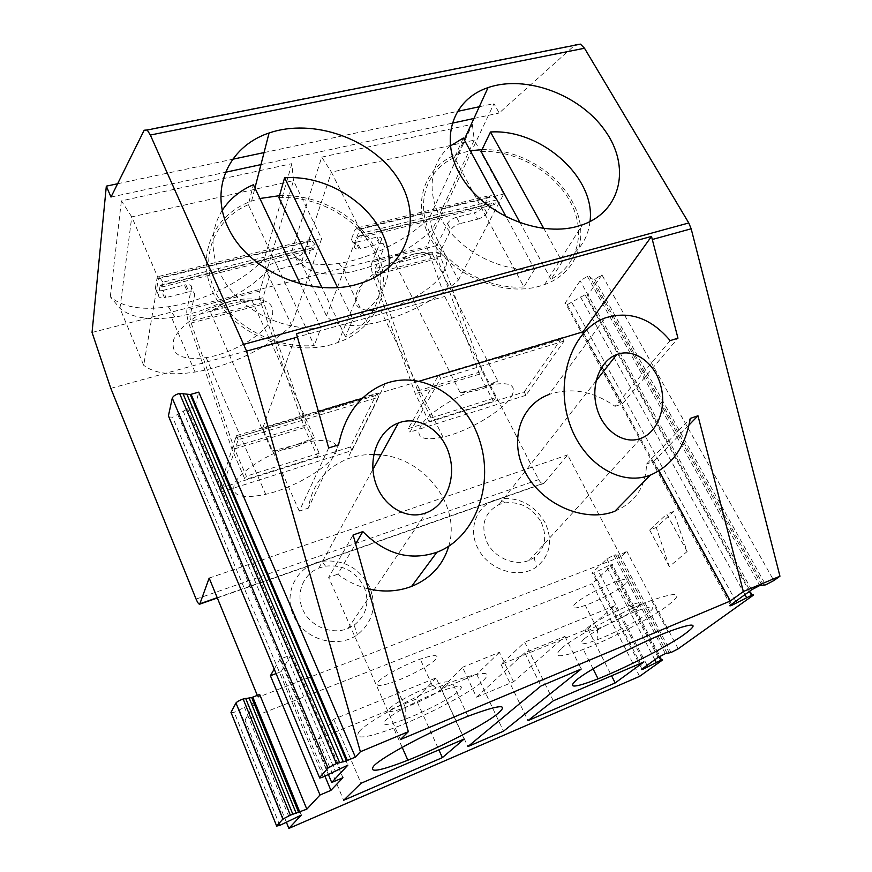<?xml version="1.0" encoding="UTF-8"?>
<svg xmlns="http://www.w3.org/2000/svg" width="872" height="872" viewBox="0 0 872 872"><rect width="100%" height="100%" fill="white"/><g stroke="black" fill="none" stroke-linecap="round" stroke-linejoin="round"><path stroke-width="0.65" stroke-dasharray="4.36 3.27" d="M413.884 254.057L405.109 257.393L395.267 263.758L460.176 392.738L481.835 387.233L497.847 381.075L432.392 254.123L421.645 252.891L413.884 254.057C391.081 259.834 365.052 277.034 357.367 291.106C351.078 306.137 358.763 312.438 380.432 310.007C402.057 306.584 430.136 290.801 441.526 275.53C452.274 258.341 445.581 250.656 421.427 252.477L413.884 254.057M524.236 391.975L562.135 337.584L564.042 341.094L525.958 395.278L524.236 391.975L511.766 395.921C517.02 384.944 509.586 381.358 489.454 385.162L481.835 387.233C458.356 394.286 429.842 412.02 421.623 424.435C414.494 437.155 421.612 441.385 442.998 437.123C468.264 431.542 504.081 410.254 511.766 395.921L408.238 428.664L409.916 432.131L440.643 378.448L438.79 374.731L408.238 428.664M432.392 254.123C422.353 254.123 412.957 255.867 404.216 259.333L395.267 263.758M376.922 393.359L378.753 397.174L238.154 439.728L221.019 492.124L351.983 450.53L350.326 446.976L376.922 393.359L236.399 435.684L219.428 488.375L228.638 485.464M238.154 439.728L236.399 435.684M621.028 556.739L600.993 564.489L606.847 558.93L613.834 555.137L619.894 555.061L626.848 551.3L621.028 556.739L567.628 454.933L543.768 483.48C542.101 483.982 540.411 482.696 538.689 479.611L444.764 296.48L426.713 246.613L493.955 103.626L499.198 113.011L575.16 44.864L144.163 130.233M298.78 264.172C303.467 262.745 306.508 260.575 307.914 257.676L311.064 248.357L311.969 247.648L313.517 249.414L315.141 244.672L310.53 239.342L307.772 241.5L304.655 250.864C303.271 253.785 300.23 255.954 295.543 257.371L298.78 264.172L278.702 269.219L275.487 262.363C270.734 263.813 267.715 265.971 266.429 268.849L259.911 290.986C259.126 294.442 259.649 298.976 261.491 304.611L304.361 427.596L317.604 456.732L319.196 453.222L306.29 424.893L263.518 302.257L262.995 297.701L269.612 275.705C270.909 272.838 273.939 270.68 278.702 269.219M278.909 197.672C317.255 195.71 357.585 218.044 373.554 250.079C389.708 282.027 378.513 319.926 345.432 336.756L352.844 319.141L337.638 287.64M388.934 267.584C386.808 290.136 374.786 307.315 352.844 319.141M304.884 416.86L235.767 437.755L304.884 416.86L305.734 414.81M545.218 522.906C534.536 504.943 519.418 496.909 499.885 498.806C478.107 502.261 466.673 527.342 478.085 548.728C489.05 570.321 519.047 579.608 536.443 566.985C550.188 555.595 553.11 540.891 545.218 522.906M541.24 522.295C547.572 536.792 545.207 548.586 534.144 557.688L529.108 560.402C514.84 566.309 495.133 558.124 487.317 543.005C480.189 525.424 484.134 512.572 499.166 504.463L504.714 502.882C520.453 501.335 532.629 507.809 541.24 522.295M291.88 163.642L264.423 258.701C243.135 281.689 203.579 301.44 168.329 306.737C141.94 310.606 122.603 307.282 110.308 296.763L119.955 308.35C130.964 317.484 148.164 320.536 171.566 317.528L174.858 317.048C208.31 311.849 246.002 293.156 266.592 271.497L293.472 180.646L131.759 216.877L119.955 308.35L143.695 365.313L158.431 278.68L131.759 216.877L121.393 200.876L291.88 163.642L293.472 180.646L321.626 238.677L291.564 325.278C269.546 347.111 229.391 366.567 195.034 372.039C171.544 375.745 154.431 373.499 143.695 365.313M264.423 258.701L266.592 271.497L291.564 325.278M669.304 566.669L656.289 527.495L673.533 511.504L687.125 551.54L669.304 566.669L649.662 530.023L656.289 527.495M601.909 274.865L586.943 296.48C587.826 294.987 587.183 294.409 585.025 294.758L567.269 304.633C565.089 304.993 564.424 304.426 565.263 302.944L580.131 280.817L587.368 276.348L589.57 276.522L592.557 279.127L594.715 279.291L601.909 274.865L773.813 580.578M687.125 551.54L666.764 514.066L649.662 530.023M158.508 295.052C158.421 297.396 160.437 298.333 164.557 297.864L166.007 297.57L162.911 290.409L161.473 290.692C157.352 291.15 155.325 290.202 155.412 287.836L158.508 295.052L160.132 285.7L160.764 285.035L162.105 286.953L162.955 282.19L315.141 244.672M313.517 249.414L162.105 286.953M587.357 627.927C593.658 622.27 615.163 610.782 628.865 605.8L629.137 605.702C659.232 594.475 625.464 618.64 597.505 628.777L597.244 628.886C585.744 632.974 582.452 632.647 587.357 627.927M625.845 583.63C619.055 589.766 598.661 600.688 585.297 605.375C573.787 609.277 570.408 608.743 575.149 603.784C581.264 597.876 602.574 586.355 616.286 581.591C628.123 577.667 631.306 578.354 625.845 583.63M248.324 204.669C214.97 218.916 199.208 255.987 214.588 290.322C229.663 324.7 274.07 349.28 314.236 345.465L248.324 204.669L253.392 184.733M222.175 210.479C207.427 233.511 210.555 265.753 231.244 290.736C251.921 315.708 288.305 330.673 321.027 327.872L314.236 345.465M162.911 290.409L184.45 285.035L187.567 292.142L166.007 297.57M187.567 292.142L188.973 291.858C193.006 291.412 194.925 292.338 194.707 294.649L191.611 287.597L186.913 309.745C186.39 313.212 187.055 317.822 188.93 323.588L232.148 449.636L245.097 479.644L246.34 476.177L233.718 446.987L190.597 321.278L189.933 316.656L194.707 294.649M168.885 417.001L172.602 417.154L187.556 408.892L195.066 406.733L347.884 765.136M431.051 417.982L417.764 390.939L375.592 273.012L375.276 268.565L384.53 246.634L381.249 240.094L372.093 262.145C370.927 265.579 371.243 270.015 373.031 275.432L415.312 393.73L428.948 421.536L431.051 417.982L495.656 397.621L482.172 371.33L417.764 390.939M477.703 219.155C481.922 217.858 484.952 215.787 486.783 212.921L491.579 203.699L492.756 202.947L494.5 204.539L496.964 199.841L491.754 195.045L488.124 197.323L483.382 206.599C481.562 209.465 478.543 211.547 474.324 212.833L477.703 219.155L459.904 223.635L456.536 217.27L474.324 212.833M354.675 245.98C354.032 248.346 355.482 249.338 359.046 248.956L360.212 248.716L356.931 242.078L355.765 242.307C352.201 242.678 350.74 241.675 351.372 239.299L354.675 245.98L358.283 236.683L359.264 235.952L360.855 237.675L362.708 232.944L496.964 199.841M231.167 712.827L234.208 712.271L255.169 702.352L301.298 815.08M553.306 700.794L524.715 642.119L501.062 664.399L587.87 628.93L614.869 605.691L643.896 661.935M587.87 628.93L611.566 675.8M456.536 217.27C452.263 218.578 449.254 220.66 447.521 223.494L436.937 245.479C435.575 248.901 435.782 253.262 437.537 258.57L479.437 374.153L493.269 401.207L428.948 421.536M493.269 401.207L495.656 397.621M321.714 157.124L472.352 124.227L429.395 217.946C406.788 240.171 369.63 258.81 338.968 263.388C315.479 266.767 299.674 262.973 291.553 251.997L321.714 157.124L331.415 172.155L301.211 262.799C308.514 272.413 322.564 275.912 343.372 273.296L346.075 272.903C378.459 266.778 407.202 252.422 432.305 229.848L458.4 280.097C435.183 301.232 397.73 319.512 368.126 324.166L343.372 273.296M291.553 251.997L301.211 262.799L326.444 315.838C333.387 324.613 347.285 327.392 368.126 324.166M482.172 371.33L440.371 256.106L440.175 251.736L450.857 229.859C452.612 227.036 455.62 224.954 459.904 223.635M306.29 424.893L233.718 446.987M373.816 454.443C364.572 454.312 355.776 455.827 347.405 458.988C325.289 468.111 312.263 484.483 308.328 508.125L338.554 444.862M368.235 588.84C357.117 586.104 346.958 581.221 337.758 574.19L355.613 543.899M448.742 546.264C461.212 506 425.144 458.639 380.911 454.901M319.196 453.222L246.34 476.177M476.515 697.197L513.543 681.784L564.947 636.386L524.791 652.768L476.515 697.197L462.52 667.254L441.308 688.804L467.861 746.596M524.791 652.768L540.945 686.013M209.171 578.092L260.597 560.423M260.957 560.304L567.628 454.933M321.027 327.872L300.306 284.032M670.165 340.614L615.076 406.33C593.178 391.038 571.138 387.092 548.946 394.504L605.124 317.964M614.913 511.221C635.416 502.261 645.945 486.532 646.523 464.024L690.275 418.429M228.987 485.355L350.326 446.976M221.019 492.124L219.428 488.375M279.476 195.677C318.465 193.748 359.765 216.888 375.647 249.555C394.275 284.959 378.448 328.134 338.173 342.434L331.567 344.571C289.515 356.844 234.633 334.205 214.73 295.957C194.303 257.872 212.605 214.839 251.594 201.061L259.9 198.5M639.601 676.356L592.099 583.717L612.34 564.838C613.179 563.966 612.7 563.813 610.901 564.369L593.887 573.133C592.077 573.689 591.576 573.547 592.382 572.686L600.993 564.489L258.09 697.251L257.327 695.398M481.126 151.477C515.156 150.039 552.892 170.956 569.558 200.473C586.376 229.903 579.182 264.39 551.006 279.323L562.2 261.731L543.845 228.529M589.995 221.597C587.892 239.244 578.616 252.618 562.2 261.731M274.2 669.107L279.879 659.178L290.954 654.992L281.122 671.647L324.962 776.211M281.122 671.647L276.064 673.576M561.568 648.343C574.31 636.734 621.736 611.37 651.58 600.405C679.866 590.747 684.466 593.036 665.38 607.293C646.49 620.526 609.092 639.667 583.313 649.4C559.072 658.251 551.823 657.891 561.568 648.343M513.543 681.784L499.427 652.332L462.52 667.254M252.084 300.927L240.247 299.848L230.818 301.265L220.322 305.287L210.25 311.784L271.868 451.031C282.103 450.573 291.738 448.546 300.764 444.96L314.53 437.82L252.084 300.927C240.727 301.047 229.979 303.118 219.842 307.162L210.25 311.784M562.135 337.584L438.79 374.731M564.042 341.094L440.643 378.448M359.111 731.663C367.145 721.493 416.315 694.929 451.947 681.784C486.151 669.936 495.307 670.688 479.415 684.062C462.923 696.663 423.89 716.664 393.664 728.109C365.237 738.573 353.727 739.75 359.111 731.663M384.933 721.035C390.307 714.68 419.77 698.897 440.861 691.169C460.721 684.28 466.16 684.716 457.168 692.466C447.63 699.878 424.13 711.988 405.872 718.942C388.204 725.45 381.228 726.147 384.933 721.035M195.208 406.156L198.74 392.138M464.166 739.031L436.109 677.915L333.682 719.302L317.942 739.194L343.677 800.256M333.682 719.302L361.041 783.263M334.379 732.48L415.977 699.148L438.889 749.876M317.942 739.194L334.02 732.622M450.279 146.038C428.784 163.467 425.667 196.385 444.535 224.584C463.283 252.804 501.738 271.835 534.656 269.285L506.261 217.041M389.501 708.653C393.719 703.606 416.042 691.583 432.359 685.621L432.697 685.49C448.154 680.204 452.481 680.607 445.668 686.689C435.826 693.829 422.506 700.728 405.709 707.377L405.382 707.497C391.844 712.359 386.558 712.74 389.501 708.653M435.804 659.199C430.91 664.856 409.72 676.28 393.893 681.86C380.366 686.493 375.004 686.624 377.805 682.264C381.838 676.912 403.943 664.835 420.239 659.134C434.256 654.436 439.444 654.458 435.804 659.199M328.679 447.957L299.281 511.123L308.328 508.125M326.444 315.838L359.874 229.303L331.415 172.155L474.27 140.141L503.722 194.053L458.4 280.097M429.395 217.946L432.305 229.848L474.27 140.141L472.352 124.227M271.868 451.031L295.477 445.003C268.783 453.037 239.953 471.458 234.568 483.589C230.666 495.808 241.043 499.384 265.698 494.315C295.194 487.721 332.167 465.463 336.287 451.423C338.652 440.883 328.166 437.897 304.829 442.464L295.477 445.003L314.53 437.82M375.919 395.463L307.445 416.129L309.952 415.323L310.813 413.274M659.003 470.847L653.837 461.408L646.523 464.024M653.837 461.408L689.065 424.98M525.958 395.278L409.916 432.131M111.006 197.072L225.096 172.362M260.957 164.601L452.056 123.214M473.921 118.483L499.198 113.011M290.954 654.992L342.947 777.704M279.879 659.178L328.384 774.565M230.818 301.265C205.203 307.772 178.978 325.561 173.702 339.666C170.345 354.642 181.169 360.627 206.163 357.629C231.004 353.651 260.248 337.268 269.873 321.79C278.266 304.404 268.314 296.927 240.018 299.347L230.818 301.265M499.558 356.43L498.239 358.501L500.484 357.869L502.697 357.16L504.016 355.089M92.051 332.461L426.713 246.613M117.611 183.752L232.268 159.336M264.053 152.578L457.244 111.442M479.284 106.755L493.955 103.626M110.308 296.763L121.393 200.876M359.874 229.303L503.722 194.053M362.708 232.944L357.945 227.756L354.937 229.946L351.372 239.299M441.308 688.804L476.755 674.318L503.504 731.194M162.955 282.19L158.933 276.391L156.993 278.419L155.412 287.836M191.611 287.597C191.807 285.264 189.889 284.327 185.856 284.752L184.45 285.035M584.044 639.089C592.153 631.917 620.493 616.864 638.13 610.433C654.589 604.808 657.335 606.149 646.37 614.455C635.328 622.27 612.776 633.879 597.178 639.808C582.136 645.302 577.755 645.062 584.044 639.089M501.062 664.399L527.942 720.643M345.432 336.756L321.932 287.629M337.758 574.19L328.646 577.449L353.106 534.972M479.437 374.153L415.312 393.73M286.365 822.198L245.043 720.065L592.099 583.717M498.239 358.501L560.707 339.688M551.006 279.323L520.213 222.981M460.176 392.738C469.245 392.433 477.693 390.732 485.519 387.626L497.847 381.075M275.487 262.363L295.543 257.371M614.869 605.691L524.715 642.119M299.281 511.123L262.646 428.381L296.458 333.682M262.646 428.381L318.454 411.562M362.24 398.362L419.356 381.151M375.897 395.419L309.952 415.323M364.06 586.812C369.957 602.269 366.632 615.065 354.108 625.191L347.972 628.505C331.818 635.187 310.628 626.597 303.064 610.247C295.281 593.985 302.867 574.354 318.847 568.043L325.539 566.146C342.881 564.424 355.722 571.313 364.06 586.812M436.109 677.915L415.977 699.148M369.673 586.954C359.319 567.748 343.394 559.192 321.899 561.306C297.374 565.121 282.593 592.818 293.788 616.166C304.459 639.732 337.377 649.226 357.378 634.74C372.933 622.052 377.031 606.127 369.673 586.954M245.043 720.065L255.169 702.352M110.809 388.356L444.764 296.48M158.431 278.68L321.626 238.677M317.604 456.732L245.097 479.644M454.421 157.581C425.841 170.312 414.789 204.048 431.139 235.505C447.227 267.006 488.516 289.875 523.919 286.888L454.421 157.581L463.326 138.027M534.656 269.285L523.919 286.888M351.983 450.53L378.753 397.174M304.361 427.596L232.148 449.636M400.412 739.543L328.646 577.449M615.076 406.33L622.357 403.91L583.532 333.017M499.427 652.332L476.755 674.318M564.947 636.386L581.221 669.02M622.357 403.91L677.958 338.173M560.685 339.655L502.697 357.16M494.5 204.539L360.855 237.675M482.009 149.635C516.486 148.469 554.843 170.084 571.389 200.004C590.758 232.759 579.629 272.162 544.608 284.545L539.267 286.278C502.675 296.981 452.088 275.563 431.531 240.345C410.516 205.258 423.694 166.083 457.637 154.082L470.248 150.758M673.533 511.504L666.764 514.066M259.671 694.483L258.09 697.251M356.931 242.078L375.952 237.337L379.255 243.92L360.212 248.716M379.255 243.92L380.399 243.691C383.887 243.332 385.261 244.313 384.53 246.634M381.249 240.094C381.969 237.762 380.584 236.759 377.096 237.108L375.952 237.337M669.347 653.041L618.183 555.388M667.026 653.117L615.578 554.81M307.914 257.676L304.655 250.864M266.429 268.849L269.612 275.705M752.765 595.598L586.943 296.48M678.22 648.801L626.848 551.3M311.064 248.357L160.132 285.7M262.995 297.701L189.933 316.656M177.91 414.821L329.049 774.205M486.783 212.921L483.382 206.599M244.334 706.941L290.245 820.062M248.4 704.979L294.431 818.045M187.556 408.892L340.015 768.461M239.408 709.895L285.09 822.896M440.175 251.736L375.276 268.565M440.371 256.106L375.592 273.012M763.709 585.395L592.557 279.127M263.518 302.257L190.597 321.278M217.226 597.702L268.783 579.618M269.143 579.499L544.401 482.968M662.088 660.311L612.34 564.838M751.599 589.81L580.131 280.817M730.529 605.048L565.263 302.944M447.521 223.494L450.857 229.859M647.079 665.347L598.388 571.051M641.956 669.042L592.382 572.686M436.937 245.479L372.093 262.145M437.537 258.57L373.031 275.432M488.124 197.323L354.937 229.946M307.772 241.5L156.993 278.419M654.839 659.733L606.411 566.44M761.801 584.959L589.57 276.522M183.142 411.006L335.153 770.804M744.939 594.628L580.425 296.829M196.091 599.097L538.689 479.611M259.911 290.986L186.913 309.745M261.491 304.611L188.93 323.588M658.077 657.39L606.847 558.93M491.579 203.699L358.283 236.683M735.826 601.211L571.869 302.562M380.432 310.007L442.998 437.123M404.216 259.333L405.099 257.382M504.714 502.882L499.885 498.806M534.144 557.688L536.443 566.985M174.858 317.048L168.329 306.737M160.764 285.035L311.969 247.648M628.865 605.8L616.286 581.591M597.244 628.886L585.297 605.375M323.272 776.919L172.602 417.154M164.557 297.864L161.473 290.692M359.046 248.956L355.765 242.307M594.715 279.291L765.66 584.861M385.152 383.702L347.405 458.988M338.173 342.434L363.025 282.474M251.594 201.061L254.94 188.014M668.116 631.829L651.58 600.405M593.069 668.868L583.313 649.4M219.842 307.162L220.322 305.276M432.359 685.621L420.239 659.134M405.382 707.497L393.893 681.86M206.163 357.629L265.698 494.315M304.568 441.908L304.829 442.464M300.764 444.96L301.592 442.987M593.887 573.133L642.904 668.355M357.945 227.756L491.754 195.045M158.933 276.391L310.53 239.342M610.901 564.369L659.025 656.779M185.856 284.752L188.973 291.858M597.505 628.777L597.178 639.808M629.137 605.702L638.13 610.433M346.075 272.903L338.968 263.388M587.368 276.348L759.817 585.504M405.709 707.377L405.872 718.942M432.697 685.49L440.861 691.169M347.972 628.505L425.983 512.856M318.847 568.043L372.911 469.474M585.025 294.758L749.397 591.412M325.539 566.146L321.899 561.306M354.108 625.191L357.378 634.74M543.768 483.48L217.335 597.974M485.519 387.626L486.827 385.588M619.894 555.061L671.004 652.518M359.264 235.952L492.756 202.947M613.834 555.137L665.336 653.64M567.269 304.633L731.357 604.438M544.608 284.545L582.365 224.823M457.637 154.082L464.231 139.684M195.034 372.039L171.566 317.528M467.904 716.261L451.947 681.784M402.177 747.348L393.664 728.109M279.759 825.392L234.208 712.271M529.108 560.402L640.789 438.387M499.166 504.463L596.067 380.857M377.096 237.108L380.399 243.691"/><path stroke-width="1.31" d="M328.384 774.565L331.709 782.478L347.884 765.136L323.272 776.919C320.34 778.053 319.087 778.271 319.534 777.606L327.981 768.036L336.374 763.567L346.478 760.831L355.373 757.103L198.74 392.138L190.249 394.526L179.578 393.403C175.621 394.493 173.179 396.062 172.275 398.123L168.416 415.868L168.885 417.001M276.064 673.576L270.407 675.735L320.024 795.002L306.824 809.162L259.671 694.483L251.681 697.546L243.146 699.006C239.451 700.369 237.053 701.688 235.974 702.952L230.993 712.402L276.675 826.078L279.759 825.392L301.298 815.08L288.883 828.4L639.601 676.356L662.088 660.311C663.036 659.592 662.622 659.57 660.834 660.257L643.274 669.064C641.476 669.761 641.04 669.751 641.956 669.042L658.077 657.39L665.336 653.64L671.004 652.518L678.22 648.801L752.765 595.598C754.084 594.606 753.681 594.508 751.555 595.303L731.837 605.299C729.69 606.105 729.254 606.018 730.529 605.048L751.599 589.81L759.817 585.504L765.66 584.861L773.813 580.578L779.95 576.207L691.169 228.791L688.782 222.97L584.491 48.233L580.458 44.145L147.215 130.015L150.344 135.04L246.569 351.122L360.376 751.751L408.336 731.684L353.106 534.972L362.85 531.604C385.489 554.33 410.167 561.208 436.894 552.238C474.248 538.286 493.977 487.001 480.287 442.518C467.174 397.828 423.007 369.412 385.152 383.702C360.55 393.817 345.018 414.211 338.554 444.862L328.679 447.957L296.458 333.682L651.493 236.421L582.899 331.861L419.356 381.151M337.638 287.64L284.588 177.79L278.909 197.672L321.932 287.629M284.588 177.79C338.587 174.062 393.697 220.79 388.934 267.584M575.16 44.864L580.458 44.145M222.175 210.479C229.587 199.11 239.985 190.532 253.392 184.733L300.306 284.032M611.566 675.8L615.185 682.95L643.896 661.935L553.306 700.794L527.942 720.643L615.185 682.95M355.613 543.899L362.85 531.604M368.235 588.84C383.451 592.371 397.894 591.565 411.573 586.42C430.659 578.518 443.052 565.132 448.742 546.264M380.911 454.901L373.816 454.443M540.945 686.013L467.861 746.596L503.504 731.194L581.221 669.02L540.945 686.013M257.327 695.398L209.171 578.092L199.732 604.154C198.827 604.383 197.617 602.694 196.091 599.097L110.809 388.356L92.051 332.461L106.33 186.15L117.611 183.752M548.946 394.504C519.963 405.218 508.322 441.603 525.805 473.289C542.853 505.139 585.221 523.058 614.913 511.221L650.425 475.066C672.061 465.724 685.348 446.846 690.275 418.429L697.971 415.77L743.326 591.532L779.95 576.207M651.493 236.421L677.958 338.173L670.165 340.614C650.981 318.008 629.301 310.454 605.124 317.964C573.351 329.322 555.573 376.977 568.272 419.356C580.523 461.888 619.36 487.317 650.425 475.066M425.155 513.161L425.983 512.856C445.472 505.978 456.372 479.164 449.56 455.74C443.281 430.932 418.702 414.854 398.406 422.996C378.819 430.081 367.777 457.408 375.134 481.431C382.219 505.564 405.687 520.148 425.155 513.161M640.124 438.627L640.789 438.387C657.575 432.501 666.851 407.878 660.823 386.024C655.264 362.97 634.042 347.579 616.646 354.61C599.783 360.703 590.409 385.718 596.862 408.118C603.075 430.594 623.371 444.655 640.124 438.627M259.9 198.5L279.476 195.677M355.972 284.643L363.025 282.474C409.088 266.385 423.421 216.463 397.414 177.725C372.072 138.724 313.135 117.84 269.077 133.002C227.483 146.736 208.059 191.48 230.241 231.832C251.866 272.337 311.042 296.971 355.972 284.643M543.845 228.529L490.489 131.988L481.126 151.477L520.213 222.981M490.489 131.988C540.956 128.762 596.023 177.55 589.995 221.597M324.962 776.211L330.891 790.359L320.024 795.002M577.035 679.528C590.289 668.639 638.304 643.405 668.116 631.829C696.325 621.474 700.608 623.109 680.967 636.734C661.597 649.466 623.851 668.606 598.072 678.841C573.863 688.193 566.855 688.422 577.035 679.528M195.066 406.733L195.208 406.156M442.377 757.615L464.166 739.031L361.041 783.263L343.677 800.256L442.377 757.615L438.889 749.876M506.261 217.041L463.326 138.027L450.279 146.038M576.73 226.556L582.365 224.823C621.736 211.057 630.772 166.061 604.863 130.386C579.531 94.492 525.772 74.523 488.048 87.603C452.208 99.463 438.649 139.967 461.484 176.929C483.84 214.032 538.046 237.195 576.73 226.556M689.065 424.98L697.971 415.77M225.096 172.362L260.957 164.601M452.056 123.214L473.921 118.483M106.33 186.15L111.006 197.072L144.163 130.233L147.215 130.015M331.709 782.478L342.947 777.704L330.891 790.359M232.268 159.336L264.053 152.578M457.244 111.442L479.284 106.755M276.675 826.078L282.888 819.048L290.343 815.157L306.824 809.162M288.883 828.4L286.365 822.198M318.454 411.562L362.24 398.362M408.336 731.684L400.412 739.543L730.289 601.026L659.003 470.847M583.532 333.017L582.899 331.861M730.289 601.026L743.326 591.532M360.376 751.751L355.373 757.103M373.914 765.845C382.427 756.547 432.25 730.158 467.904 716.261C502.076 703.573 510.938 703.541 494.5 716.174C477.54 728.185 438.126 748.176 407.867 760.221C379.429 771.284 368.115 773.159 373.914 765.845M270.407 675.735L274.2 669.107M470.248 150.758L482.009 149.635M172.275 398.123L327.981 768.036M182.858 393.337L339.59 762.531M168.416 415.868L319.534 777.606M200.026 603.729L217.226 597.702M246.569 351.122L297.548 337.093M652.485 239.44L691.169 228.791M191.088 394.308L347.35 760.471M150.344 135.04L584.491 48.233M244.106 344.255L688.782 222.97M647.874 666.895L647.079 665.347M245.664 698.407L292.85 814.295M249.196 698.145L296.262 813.467M656.245 662.426L654.839 659.733M187.022 394.591L343.317 761.845M746.606 597.647L744.939 594.628M736.786 602.955L735.826 601.211M252.782 697.153L299.837 812.159M235.974 702.952L282.888 819.048M336.374 763.567L179.578 393.403M436.894 552.238L411.573 586.42M254.94 188.014L269.077 133.002M598.072 678.841L593.069 668.868M642.904 668.355L643.274 669.064M659.025 656.779L660.834 660.257M346.478 760.831L190.249 394.526M372.911 469.474L398.406 422.996M749.397 591.412L751.555 595.303M217.335 597.974L199.732 604.154M731.357 604.438L731.837 605.299M464.231 139.684L488.048 87.603M407.867 760.221L402.177 747.348M298.725 812.628L251.681 697.546M290.343 815.157L243.146 699.006M596.067 380.857L616.646 354.61"/></g></svg>

